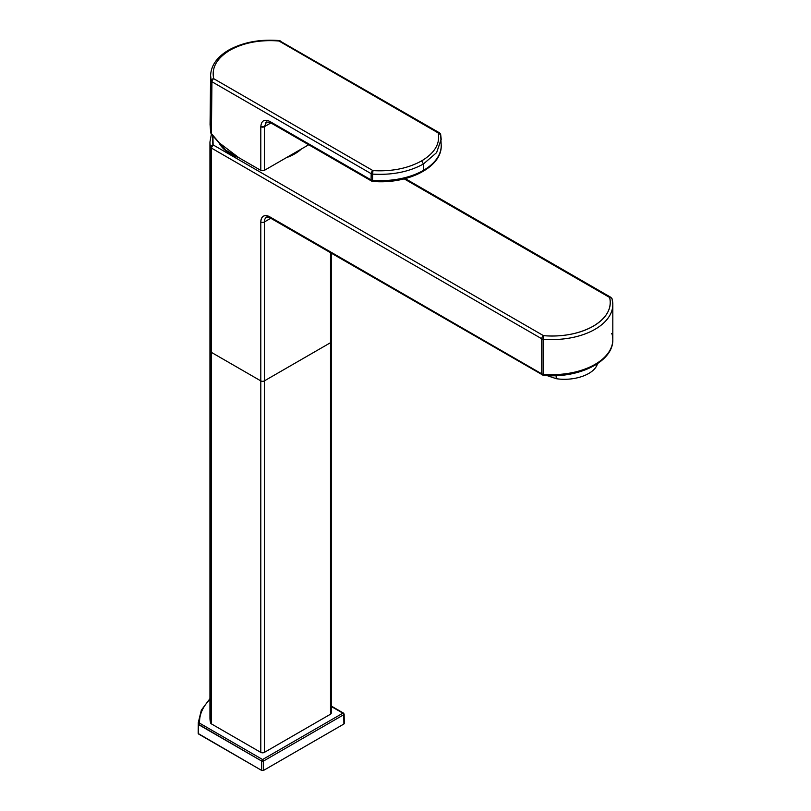 <?xml version="1.0" encoding="UTF-8"?>
<svg xmlns="http://www.w3.org/2000/svg" width="811" height="811" viewBox="0 0 811 811"><rect width="100%" height="100%" fill="white"/><g stroke="black" fill="none" stroke-linecap="round" stroke-linejoin="round"><path stroke-width="1.22" d="M612.143 334.416A2.524 1.46 0 0 0 611.433 333.595A2.524 1.46 180 0 1 612.143 334.416A60.693 35.045 0 0 1 612.812 339.596A60.693 35.045 180 0 1 543.137 374.256A60.693 35.045 0 0 0 612.812 339.596C613.552 361.787 578.03 378.869 543.289 375.331L543.137 374.256L543.512 374.875C562.682 376.263 579.257 373.101 593.246 365.406M264.366 221.971A10.107 5.839 60 0 1 266.464 217.338A10.107 5.839 -120 0 0 264.366 221.971L270.773 218.271L264.366 221.971A2.524 1.46 180 0 1 260.797 221.971A12.641 7.299 60 0 1 269.728 216.811L541.728 373.841A2.524 1.46 120 0 0 542.245 374.996A2.524 1.46 -60 0 1 541.728 373.841A2.524 1.46 0 0 0 543.137 374.256L543.137 339.17A60.693 35.045 0 0 0 612.812 304.51A60.693 35.045 0 0 0 612.143 299.33A60.693 35.045 180 0 1 612.812 304.51A60.693 35.045 180 0 1 543.137 339.17L543.512 335.663A58.169 33.586 0 0 0 593.246 326.194A58.169 33.586 0 0 0 609.649 297.475A2.524 2.038 -14.5 0 1 612.092 298.904A2.524 2.038 165.5 0 0 609.649 297.475L404.213 178.876L609.649 297.475C612.041 308.545 606.577 318.115 593.246 326.194C579.257 333.889 562.682 337.041 543.512 335.663A2.524 1.46 120 0 0 541.728 338.755L541.728 373.841L269.728 216.811A2.524 1.46 120 0 0 270.256 217.966A2.524 1.46 -60 0 1 269.728 216.811C264.305 214.286 261.324 216.01 260.797 221.971L260.797 380.886L211.326 352.329L211.326 148.007L541.728 338.755A2.524 1.46 0 0 0 543.137 339.17L543.137 374.256A2.524 1.46 180 0 1 541.728 373.841L541.728 338.755L211.326 148.007L211.326 352.329L260.797 380.886A2.524 1.46 0 0 0 264.366 380.886L264.366 221.971L264.366 380.886L330.503 342.708L264.366 380.886A2.524 1.46 180 0 1 260.797 380.886L260.797 221.971A2.524 1.46 0 0 0 264.366 221.971M330.503 252.748L330.503 342.708L330.503 252.748M330.503 712.149A2.524 1.46 0 0 1 330.503 714.207L330.503 342.708L330.503 714.207L264.366 752.395A2.524 1.46 180 0 1 260.797 752.395L211.326 723.838A2.524 1.46 180 0 1 210.617 723.017A2.524 1.46 0 0 0 211.326 723.838L260.797 752.395A2.524 1.46 0 0 0 264.366 752.395L330.503 714.207A2.524 1.46 180 0 0 331.243 713.173L331.243 341.674A2.524 1.46 180 0 1 330.503 342.708A2.524 1.46 0 0 0 330.503 340.64A2.524 1.46 180 0 1 330.503 342.708L264.366 380.886A2.524 1.46 180 0 1 260.797 380.886L211.326 352.329A2.524 1.46 180 0 1 210.617 351.518A2.524 1.46 0 0 0 211.326 352.329A2.524 1.46 180 0 1 210.617 351.518L210.617 147.186A2.524 1.46 0 0 0 211.326 148.007A2.524 1.46 -60 0 1 213.121 144.905L543.512 335.663L213.121 144.905L212.908 135.873A58.169 33.586 0 0 0 213.121 144.905L211.326 148.007A2.524 1.46 180 0 1 210.617 147.186L210.617 351.518A60.693 35.045 180 0 1 209.948 346.327A60.693 35.045 0 0 0 210.617 351.518A2.524 1.46 0 0 0 211.326 352.329L260.797 380.886A2.524 1.46 0 0 0 264.366 380.886L330.503 342.708A2.524 1.46 0 0 0 331.243 341.674L331.243 253.174M612.143 299.33A2.524 2.038 165.5 0 0 612.092 298.904L610.906 297.353A2.524 1.46 120 0 0 609.649 297.475A2.524 1.46 -60 0 1 610.906 297.353L405.236 178.613M218.869 142.574L238.829 157.689A45.497 26.266 180 0 1 218.869 142.574M286.334 157.689L294.758 153.857L301.388 148.991A45.497 26.266 180 0 1 294.758 153.857A45.497 26.266 180 0 1 286.334 157.689M543.512 335.663L543.137 339.17A2.524 1.46 180 0 1 541.728 338.755A2.524 1.46 -60 0 1 543.512 335.663M210.617 723.017L210.617 351.518L210.617 723.017A60.693 35.045 180 0 1 209.948 717.836L209.948 142.006A60.693 35.045 0 0 0 210.617 147.186A2.524 2.038 -14.5 0 1 213.121 144.905A2.524 2.038 165.5 0 0 210.617 147.186A60.693 35.045 180 0 1 209.948 142.006L211.377 134.16M556.285 378.696L547.841 375.878L556.285 378.696A30.331 15.916 -4.2 0 0 596.44 366.278A30.331 15.916 175.8 0 1 556.285 378.696L556.062 375.635L556.285 378.696M596.308 364.453L596.44 366.278L596.308 364.453M597.433 363.723A30.331 15.916 175.8 0 1 596.44 366.278M210.596 75.332L211.215 80.918L210.698 132.801L225.458 149.964L260.797 170.371L264.366 170.371L308.717 144.763L264.366 170.371L260.797 170.371L225.458 149.964L211.407 134.19L211.935 81.739L371.185 173.686L371.083 179.9L269.81 121.427C264.335 118.903 261.335 120.667 260.797 126.719L260.797 170.371L260.797 126.719A2.524 1.429 0 0 0 264.366 126.719L264.366 170.371L264.366 126.719L270.915 122.937L264.366 126.719L260.797 126.719C261.335 120.667 264.335 118.903 269.81 121.427L371.083 179.9L371.185 173.686L211.935 81.739L211.407 134.19L210.698 132.801L211.215 80.918L211.935 81.739A2.524 1.46 -60 0 1 213.698 78.677L372.959 170.614A2.524 1.46 120 0 0 371.185 173.686L372.644 174.122L372.533 180.326L371.083 179.9A2.524 1.46 120 0 0 371.6 181.066A2.524 1.46 -60 0 1 371.083 179.9M210.698 132.801L210.069 124.549M279.308 41.604L278.964 40.996C260.078 39.567 243.736 42.638 229.969 50.201L228.672 50.1L229.969 50.201C216.831 58.169 211.407 67.658 213.698 78.677A2.524 1.46 120 0 0 211.935 81.739L211.215 80.918A2.524 2.038 -14.1 0 1 213.698 78.677L211.215 80.918L210.586 75.666L210.069 124.752M279.166 40.55L439.471 132.822L440.667 134.454A2.524 2.058 167.1 0 0 438.224 132.943C440.241 143.689 434.726 152.995 421.659 160.872C407.984 168.435 391.754 171.679 372.959 170.614L213.698 78.677C211.407 67.658 216.831 58.169 229.969 50.201C243.736 42.638 260.078 39.567 278.964 40.996L438.224 132.943A2.524 1.46 -60 0 1 439.471 132.822A2.524 1.46 120 0 0 438.224 132.943L278.964 40.996A2.524 1.46 -60 0 1 280.211 40.874A2.524 1.46 120 0 0 278.964 40.996L279.166 40.55C259.844 39.06 243.026 42.233 228.702 50.079C217.064 56.942 211.022 65.468 210.586 75.666M421.659 171.405A58.169 33.586 0 0 1 372.867 180.944L372.533 180.326A60.693 35.045 0 0 0 423.443 170.371L423.443 163.974L423.443 170.371A60.693 35.045 0 0 0 441.225 145.595A60.693 35.045 180 0 1 423.443 170.371A60.693 35.045 180 0 1 372.533 180.326L372.675 181.4L371.6 181.066L270.337 122.603A2.524 1.46 -60 0 1 269.81 121.427M265.43 122.958L266.515 121.995L264.366 126.719M270.337 122.603L266.555 121.974M372.533 180.326L372.644 174.122L371.185 173.686A2.524 1.46 -60 0 1 372.959 170.614L372.644 174.122C392.26 175.237 409.19 171.851 423.443 163.974L436.602 152.64L441.225 139.046M421.659 160.872C434.726 152.995 440.241 143.689 438.224 132.943L440.708 134.829L441.225 139.34L436.602 152.64L423.443 163.974L421.659 160.872L423.443 163.974C409.19 171.851 392.26 175.237 372.644 174.122L372.959 170.614C391.754 171.679 407.984 168.435 421.659 160.872M198.249 730.346A79.498 45.892 0 0 0 198.219 733.529L261.689 770.45L263.474 770.45L343.905 724.01L343.783 714.704A1.267 0.73 -120 0 0 342.871 713.173L331.243 706.462L342.871 713.173A1.267 0.73 60 0 1 343.763 714.714L343.763 713.68L343.763 714.714A1.267 0.73 -0.9 0 0 344.138 714.187A1.267 0.73 -0.9 0 0 343.763 713.68A1.267 0.73 120 0 0 343.509 713.112A1.267 0.73 120 0 0 342.871 713.173L262.582 759.532L199.577 723.159A78.13 45.112 180 0 1 209.948 699.406A78.13 45.112 0 0 0 199.577 723.159A1.267 0.73 120 0 0 198.685 724.699L198.32 724.203A79.397 45.842 180 0 1 198.289 722.642A79.397 45.842 0 0 0 198.32 724.203A1.267 1.034 -2.8 0 1 199.577 723.159A1.267 1.034 177.2 0 0 198.32 724.203L198.219 733.529A79.498 45.892 180 0 1 198.188 731.938L198.289 722.642L201.341 710.142L209.948 698.677M343.763 714.714L343.905 724.01L343.905 722.976L343.905 724.01L263.474 770.45L263.474 761.073L263.474 770.45L261.689 770.45L261.689 761.073L261.689 770.45L198.594 734.016L198.32 724.203L261.689 761.073A1.267 0.72 0 0 0 263.474 761.073L343.763 714.714L263.474 761.073A1.267 0.73 -120 0 0 262.582 759.532A1.267 0.73 120 0 0 261.689 761.073L198.685 724.699A1.267 0.73 -60 0 1 199.577 723.159L262.582 759.532L342.871 713.173A1.267 0.73 -60 0 1 343.509 713.112L331.243 706.036M263.474 761.073L261.689 761.073A1.267 0.73 -60 0 1 262.582 759.532A1.267 0.73 60 0 1 263.474 761.073M264.366 752.395L264.366 380.886L264.366 752.395M260.797 752.395L260.797 380.886L260.797 752.395M211.326 723.838L211.326 352.329L211.326 723.838M266.464 217.338C266.261 216.78 267.518 216.993 270.256 217.966L543.289 375.331M612.812 339.596L612.812 304.51L612.092 298.904M372.675 181.4C407.152 184.563 441.934 167.563 441.225 145.595L440.667 134.454M344.28 723.493L344.138 714.187L343.509 713.112"/></g></svg>
